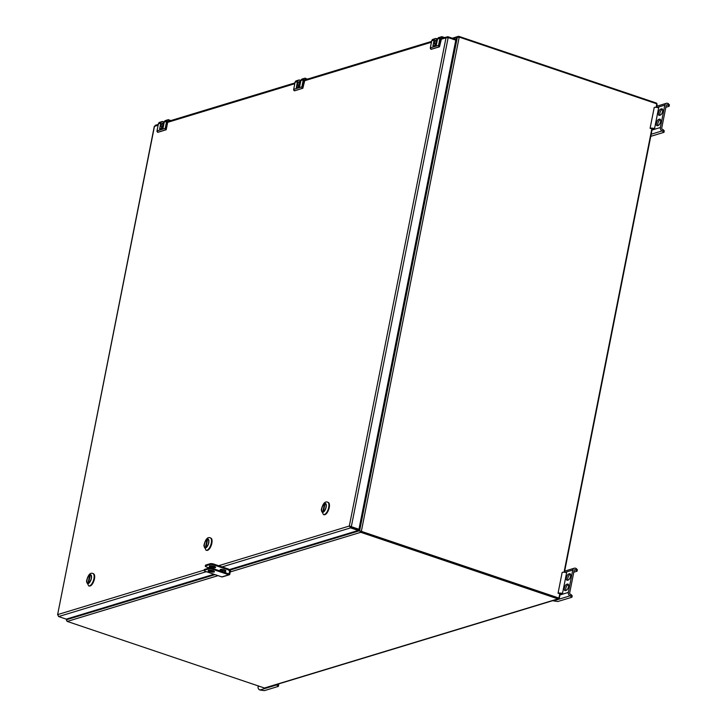 <?xml version="1.0" encoding="UTF-8"?>
<svg xmlns="http://www.w3.org/2000/svg" width="727" height="727" viewBox="0 0 727 727"><rect width="100%" height="100%" fill="white"/><g stroke="black" fill="none" stroke-linecap="round" stroke-linejoin="round"><path stroke-width="1.09" d="M360.583 531.237A1.372 0.582 108.7 0 1 360.583 531.255L359.838 530.837M358.984 529.102L359.629 530.765L457.338 37.295L459.21 37.095L361.346 531.346L360.292 532.028L359.029 528.883M359.629 530.765L361.146 531.283M457.338 37.295L455.602 40.103M656.099 107.351L656.799 103.816L459.21 37.095M361.346 531.346L558.936 598.067L559.835 593.523M564.043 572.258L651.892 128.615M558.345 598.057L360.928 531.473L558.936 598.067M66.73 618.977L66.584 620.522L67.157 618.85M455.675 40.121L457.356 37.341L458.764 36.35A1.336 1.154 -106.9 0 1 458.955 36.395L656.145 102.98A1.336 1.154 73.1 0 1 657.044 104.633L656.499 107.378M452.285 38.213L458.437 36.359L458.555 36.986M458.764 36.35L458.728 36.986M557.954 598.884A1.336 1.154 73.1 0 0 558.59 598.894L265.091 688.024A1.336 1.154 -106.9 0 1 264.455 688.015L557.954 598.884L360.756 532.3A1.336 1.154 -106.9 0 1 360.574 532.219M264.455 688.015L67.257 621.431L218.064 575.639M558.59 598.894A1.336 1.154 73.1 0 0 559.354 598.003L560.244 593.514M67.048 618.886L66.557 619.713L67.075 621.349A1.336 1.154 73.1 0 0 67.257 621.431M360.746 531.392L360.292 532.028M564.443 572.285L652.292 128.606M573.785 572.204L577.065 571.204L577.365 569.686L575.593 568.25A2.726 2.363 73.1 0 0 572.749 570.041L568.314 592.423A2.726 2.363 73.1 0 0 570.141 595.795L571.913 597.24L557.836 601.511L553.438 600.865L570.141 595.795M552.92 600.62A2.726 2.363 73.1 0 0 553.438 600.865M567.442 580.273A3.317 1.418 108.7 0 1 566.996 580.273A3.317 1.418 108.7 0 1 566.569 577.147A3.317 1.418 108.7 0 1 568.678 573.985L569.541 573.73A3.317 1.418 108.7 0 1 569.986 573.721A3.317 1.418 108.7 0 1 570.413 576.847A3.317 1.418 108.7 0 1 568.296 580.01L567.442 580.273M566.633 584.317L567.496 584.054A3.317 1.418 108.7 0 1 567.941 584.054A3.317 1.418 108.7 0 1 568.369 587.18A3.317 1.418 108.7 0 1 566.251 590.342L565.388 590.597A3.317 1.418 108.7 0 1 564.952 590.606A3.317 1.418 108.7 0 1 564.525 587.48A3.317 1.418 108.7 0 1 566.633 584.317L568.45 584.644M562.507 593.441L566.624 572.64A4.289 1.136 11.2 0 0 562.162 572.394L558.045 593.196A4.289 1.136 11.2 0 1 562.507 593.441L560.553 594.041L560.653 593.532M570.495 574.312L568.678 573.985M567.86 580.146A3.317 1.418 108.7 0 1 568.196 576.829A3.317 1.418 108.7 0 1 570.05 574.448M571.913 597.24L572.213 595.722L570.441 594.286A1.127 0.972 -106.9 0 1 569.686 592.887L574.121 570.504A1.127 0.972 -106.9 0 1 575.293 569.759L577.065 571.204M565.815 590.469A3.317 1.418 108.7 0 1 566.151 587.162A3.317 1.418 108.7 0 1 568.005 584.781M576.048 570.013L576.347 568.496M570.886 596.049L571.186 594.532M561.744 593.677A2.835 0.745 11.2 0 0 559.29 593.614L558.045 593.196M665.841 107.287L669.122 106.296L669.422 104.779L667.65 103.334A2.726 2.363 73.1 0 0 664.805 105.133L660.37 127.516A2.726 2.363 73.1 0 0 662.197 130.887L663.969 132.332L650.765 136.34M659.489 115.357A3.317 1.418 108.7 0 1 659.053 115.366A3.317 1.418 108.7 0 1 658.626 112.231A3.317 1.418 108.7 0 1 660.734 109.077L661.597 108.814A3.317 1.418 108.7 0 1 662.043 108.814A3.317 1.418 108.7 0 1 662.461 111.94A3.317 1.418 108.7 0 1 660.352 115.093L659.489 115.357M658.689 119.41L659.553 119.146A3.317 1.418 108.7 0 1 659.989 119.146A3.317 1.418 108.7 0 1 660.416 122.272A3.317 1.418 108.7 0 1 658.308 125.426L657.444 125.689A3.317 1.418 108.7 0 1 657.008 125.698A3.317 1.418 108.7 0 1 656.581 122.563A3.317 1.418 108.7 0 1 658.689 119.41L660.507 119.737M654.564 128.534L658.68 107.732A4.289 1.136 11.2 0 0 654.218 107.478L650.102 128.279A4.289 1.136 11.2 0 1 654.564 128.534L652.61 129.124L652.71 128.624M662.551 109.404L660.734 109.077M659.916 115.229A3.317 1.418 108.7 0 1 660.252 111.913A3.317 1.418 108.7 0 1 662.106 109.541M663.969 132.332L664.269 130.815L662.497 129.37A1.127 0.972 -106.9 0 1 661.743 127.979L666.177 105.597A1.127 0.972 -106.9 0 1 667.35 104.852L669.122 106.296M657.862 125.562A3.317 1.418 108.7 0 1 658.208 122.245A3.317 1.418 108.7 0 1 660.061 119.873M668.095 105.106L668.395 103.588M662.942 131.142L663.242 129.624M653.8 128.761A2.835 0.745 11.2 0 0 651.347 128.706L650.102 128.279M278.032 684.098L278.695 684.861L278.386 686.379L264.319 690.65L259.921 690.005A2.726 2.363 -106.9 0 1 258.094 686.633L258.239 685.915M278.386 686.379L276.623 684.934A2.726 2.363 -106.9 0 1 276.096 684.689M277.369 685.188L277.55 684.243M212.502 569.268A2.726 0.718 -168.8 0 0 208.849 568.877L204.469 570.204A2.726 0.718 -168.8 0 0 204.133 570.468A2.726 0.718 -168.8 0 0 205.496 571.395L221.826 576.911A0.909 0.791 -106.9 0 0 222.262 576.92L229.269 574.793A0.909 0.791 -106.9 0 1 228.832 574.775L212.502 569.268L212.657 568.459L228.996 573.976L229.95 569.414M208.849 568.877L209.012 568.069A2.726 0.718 11.2 0 1 212.657 568.459M209.476 572.176L207.822 571.74L209.476 572.176M214.056 572.04A3.172 0.836 -168.8 0 0 214.447 571.731A3.172 0.836 -168.8 0 0 212.866 570.659A3.172 0.836 -168.8 0 0 208.222 570.504A3.172 0.836 -168.8 0 0 210.466 571.776A3.172 0.836 -168.8 0 0 214.056 572.04M209.012 568.069L204.632 569.395A2.726 0.718 11.2 0 0 204.287 569.659L204.133 570.468M208.704 570.177A3.172 0.836 -168.8 0 0 211.33 571.131A3.172 0.836 -168.8 0 0 214.129 571.249M230.777 569.159L229.787 574.185A0.909 0.791 -106.9 0 1 229.269 574.793M58.296 615.678L57.796 614.56L58.614 616.551L66.248 619.131L213.992 574.257M154.297 126.362L57.578 614.833L154.469 126.344L158.123 125.226M358.956 529.265L455.793 40.167L448.168 37.586L351.323 526.693L350.587 527.884L349.323 526.03L358.956 529.265L358.22 530.465L229.214 569.641M155.869 125.38L154.469 126.344M448.168 37.586L445.996 37.804L447.841 36.713L447.678 37.55M441.198 38.495L447.841 36.713L455.475 39.294L455.329 40.012M222.126 566.896L350.587 527.884L358.22 530.465M350.796 526.848L358.429 529.429L349.323 526.03L218.627 565.715M166.056 129.67A1.036 0.891 -106.9 0 1 165.365 128.388L166.765 121.345L164.266 122.036L165.565 120.509A2.29 1.981 73.1 0 0 164.266 122.036L162.975 128.034L159.695 129.033L160.767 123.099L158.413 123.817L157.023 130.869A1.145 0.991 73.1 0 0 157.786 132.278L166.156 129.697L167.746 121.673L169.155 121.109M296.571 87.413L297.579 81.615A2.181 1.881 -106.9 0 1 299.851 80.188L300.923 80.533L299.633 86.54L296.352 87.531L297.425 81.597L295.08 82.315L293.681 89.366A1.145 0.991 73.1 0 0 294.444 90.784L302.814 88.203L304.404 80.17L305.813 79.606M437.581 39.058L436.291 45.038L433.01 46.028L434.083 40.103L431.738 40.812L430.339 47.864A1.145 0.991 73.1 0 0 431.102 49.282L439.471 46.701L441.062 38.667L442.47 38.104M92.947 573.503A6.552 2.808 108.7 0 1 93.047 573.53A6.552 2.808 108.7 0 1 93.883 579.71A6.552 2.808 108.7 0 1 89.721 585.935A6.552 2.808 108.7 0 1 88.858 585.944A6.552 2.808 108.7 0 1 88.758 585.907M89.994 574.839A4.526 1.936 -71.3 0 0 87.74 577.42A4.526 1.936 -71.3 0 0 87.694 583.418A4.526 1.936 -71.3 0 0 90.975 579.746A4.526 1.936 -71.3 0 0 90.593 574.839A4.526 1.936 -71.3 0 0 89.994 574.839M88.212 583.508L88.067 583.236A4.298 1.836 108.7 0 1 87.104 582.436A4.298 1.836 108.7 0 1 87.404 578.538A4.298 1.836 108.7 0 1 89.53 575.266A4.298 1.836 108.7 0 1 89.657 575.184L90.221 575.012A4.298 1.836 108.7 0 1 91.211 578.501A4.298 1.836 108.7 0 1 88.621 583.063L88.767 583.336M87.849 583.454A4.516 1.936 108.7 0 1 87.195 582.663A4.516 1.936 108.7 0 1 87.149 582.545M90.221 575.012L89.657 575.184A4.516 1.936 108.7 0 1 89.73 575.13A4.516 1.936 108.7 0 1 89.884 575.039M89.448 576.266L90.003 576.093L88.839 581.991L88.276 582.154L89.448 576.266L89.939 576.429M88.067 583.236L88.621 583.063M89.276 586.007A6.479 2.772 -71.3 0 0 90.121 585.998A6.479 2.772 -71.3 0 0 94.237 579.846A6.479 2.772 -71.3 0 0 93.419 573.73M210.339 537.853A6.552 2.808 108.7 0 1 210.43 537.88A6.552 2.808 108.7 0 1 211.275 544.06A6.552 2.808 108.7 0 1 207.113 550.284A6.552 2.808 108.7 0 1 206.241 550.294A6.552 2.808 108.7 0 1 206.15 550.257M207.377 539.189A4.526 1.936 -71.3 0 0 205.132 541.769A4.526 1.936 -71.3 0 0 205.078 547.767A4.526 1.936 -71.3 0 0 208.367 544.096A4.526 1.936 -71.3 0 0 207.977 539.189A4.526 1.936 -71.3 0 0 207.377 539.189M205.596 547.858L205.45 547.585A4.298 1.836 108.7 0 1 204.496 546.786A4.298 1.836 108.7 0 1 204.787 542.887A4.298 1.836 108.7 0 1 206.913 539.616A4.298 1.836 108.7 0 1 207.05 539.534L207.604 539.361A4.298 1.836 108.7 0 1 208.594 542.851A4.298 1.836 108.7 0 1 206.014 547.422L206.159 547.685M205.241 547.804A4.516 1.936 108.7 0 1 204.578 547.013A4.516 1.936 108.7 0 1 204.541 546.895M206.831 540.615L207.395 540.443L206.223 546.341L205.668 546.513L206.831 540.615L207.331 540.779M205.45 547.585L206.014 547.422M207.05 539.534L207.604 539.361M206.659 550.357A6.479 2.772 -71.3 0 0 207.513 550.348A6.479 2.772 -71.3 0 0 211.63 544.196A6.479 2.772 -71.3 0 0 210.803 538.08M327.732 502.203A6.552 2.808 108.7 0 1 327.822 502.23A6.552 2.808 108.7 0 1 328.668 508.409A6.552 2.808 108.7 0 1 324.496 514.634A6.552 2.808 108.7 0 1 323.633 514.643A6.552 2.808 108.7 0 1 323.542 514.607M324.769 503.547A4.526 1.936 -71.3 0 0 322.515 506.119A4.526 1.936 -71.3 0 0 322.47 512.117A4.526 1.936 -71.3 0 0 325.751 508.446A4.526 1.936 -71.3 0 0 325.369 503.538A4.526 1.936 -71.3 0 0 324.769 503.547M322.988 512.208L322.843 511.935A4.298 1.836 108.7 0 1 321.879 511.136A4.298 1.836 108.7 0 1 322.179 507.237A4.298 1.836 108.7 0 1 324.306 503.965A4.298 1.836 108.7 0 1 324.433 503.884L324.996 503.72A4.298 1.836 108.7 0 1 325.987 507.201A4.298 1.836 108.7 0 1 323.397 511.772L323.551 512.044M322.624 512.153A4.516 1.936 108.7 0 1 321.97 511.363A4.516 1.936 108.7 0 1 321.925 511.245M324.996 503.72L324.433 503.884A4.516 1.936 108.7 0 1 324.515 503.829A4.516 1.936 108.7 0 1 324.66 503.738M324.224 504.965L324.778 504.792L323.615 510.69L323.052 510.863L324.224 504.965L324.715 505.129M322.843 511.935L323.397 511.772M324.051 514.707A6.479 2.772 -71.3 0 0 324.896 514.698A6.479 2.772 -71.3 0 0 329.013 508.546A6.479 2.772 -71.3 0 0 328.195 502.43M214.038 566.297A3.172 0.836 -168.8 0 0 209.403 566.142A3.172 0.836 -168.8 0 0 212.348 567.587A3.172 0.836 -168.8 0 0 215.628 567.378A3.172 0.836 -168.8 0 0 214.038 566.297M209.494 567.987L206.668 567.033A2.726 0.718 11.2 0 1 205.305 566.106A2.726 0.718 11.2 0 1 205.65 565.842L210.03 564.515A2.726 0.718 11.2 0 1 213.683 564.906L227.705 569.641A2.726 0.718 11.2 0 1 229.069 570.568M210.321 567.423L209.003 567.378L210.321 567.423M209.876 565.815A3.172 0.836 -168.8 0 0 212.511 566.778A3.172 0.836 -168.8 0 0 215.31 566.896M205.305 566.106L205.468 565.297A2.726 0.718 11.2 0 1 205.805 565.043L210.185 563.707A2.726 0.718 11.2 0 1 213.838 564.097L227.869 568.832A2.726 0.718 11.2 0 1 229.232 569.768M224.389 572.322A6.752 3.299 -87.6 0 1 224.17 572.349A6.77 6.77 0 0 0 224.861 572.285A2.799 0.736 11.2 0 1 224.389 572.322M222.944 571.931A6.752 3.299 -87.6 0 1 221.88 570.541A2.799 0.736 11.2 0 1 225.497 571.976A2.799 0.736 11.2 0 1 224.861 572.285M219.999 570.94A2.799 0.736 11.2 0 1 219.999 570.886A2.799 0.736 11.2 0 1 221.117 570.504L221.19 570.004A2.844 0.754 -168.8 0 1 221.953 570.032L221.88 570.541M221.117 570.504A6.752 3.299 92.4 0 0 221.808 571.549M221.19 570.004L221.889 570.495M219.999 570.886L220.117 569.75A2.908 0.763 11.2 0 1 222.071 569.386A2.908 0.763 11.2 0 1 225.815 570.877L225.497 571.976M453.321 38.567L457.356 37.341M230.232 571.94L360.756 532.3M66.557 619.713L215.056 574.621M230.632 569.895L359.665 530.71M161.985 128.279A3.499 3.026 -106.9 0 1 163.248 122.836L161.957 128.288M298.643 86.777A3.499 3.026 -106.9 0 1 299.906 81.333L298.624 86.786M435.3 45.283A3.499 3.026 -106.9 0 1 436.563 39.84L435.282 45.283M565.106 572.358L572.749 570.041M559.954 594.968L568.314 592.423M574.312 570.059L575.293 569.759M568.287 584.326L567.496 584.054M570.332 573.994L569.541 573.73M657.163 107.451L664.805 105.133M652.01 130.051L660.37 127.516M651.183 134.231L662.197 130.887M666.368 105.151L667.35 104.852M660.343 119.41L659.553 119.146M662.388 109.077L661.597 108.814M276.623 684.934L259.921 690.005M259.294 686.27L258.094 686.633M228.832 574.775L221.826 576.911M204.469 570.204L204.632 569.395M215.137 566.778L214.465 566.978M204.205 570.095L57.796 614.56M211.148 570.232L209.685 570.677M206.359 571.686L58.614 616.551M440.935 39.349L445.996 37.804L349.323 526.03M304.277 80.842L431.447 42.23M167.61 122.345L294.78 83.723M167.792 121.7A0.918 0.791 -106.9 0 1 168.746 121.118L168.918 121.182M167.955 121.364L168.828 121M159.913 128.915L162.993 127.988M170.954 120.555L167.91 119.791A2.29 1.981 -106.9 0 1 169.009 119.819M166.765 121.345A2.181 1.881 -106.9 0 1 169.037 119.91M157.014 130.887L165.22 128.379L166.61 121.327A2.29 1.981 -106.9 0 1 167.91 119.791L165.565 120.509M157.868 132.314L165.983 129.788A1.145 0.991 -106.9 0 1 165.22 128.379L165.365 128.388M167.746 121.673L168.31 121.109M166.21 129.724L167.792 121.727L166.219 129.742L157.986 132.287M159.622 128.852L160.912 123.117A2.181 1.881 -106.9 0 1 163.193 121.691L164.257 122.045L163.13 127.788M158.413 123.844L159.713 122.281A2.29 1.981 73.1 0 0 158.413 123.817L157.005 130.878L157.777 132.278M163.193 121.691L162.057 121.573A2.29 1.981 -106.9 0 1 163.157 121.6M160.912 123.117L160.767 123.099A2.29 1.981 -106.9 0 1 162.057 121.573L159.713 122.281M304.404 80.17L304.468 80.215A0.918 0.791 -106.9 0 1 305.404 79.616L305.576 79.679M304.613 79.861L305.485 79.497M296.28 87.349L299.651 86.495M307.612 79.061L304.568 78.298A2.29 1.981 -106.9 0 1 305.667 78.316L305.694 78.325M302.723 88.167A1.036 0.891 -106.9 0 1 302.032 86.895L303.423 79.843A2.181 1.881 -106.9 0 1 305.694 78.407M294.517 90.802L293.663 89.376L301.878 86.876L303.268 79.825A2.29 1.981 -106.9 0 1 304.568 78.298L302.223 79.007A2.29 1.981 73.1 0 0 300.923 80.533L303.423 79.843M294.444 90.784L302.641 88.294A1.145 0.991 -106.9 0 1 301.878 86.876L302.032 86.895M304.468 80.215L302.868 88.221L304.967 79.606M302.877 88.24L294.644 90.784M295.071 82.342L296.371 80.779A2.29 1.981 73.1 0 0 295.08 82.315L293.663 89.376M299.851 80.188L299.815 80.097A2.29 1.981 -106.9 0 0 298.715 80.07L296.371 80.779M297.579 81.615L297.425 81.597A2.29 1.981 -106.9 0 1 298.715 80.07L299.833 80.097M299.633 86.54L300.914 80.552L302.223 79.007M296.352 87.531L299.697 86.458M441.062 38.667L441.125 38.713A0.918 0.791 -106.9 0 1 442.061 38.122L442.234 38.177M441.28 38.358L442.143 37.995M433.228 45.91L436.309 44.992M444.279 37.559L442.325 36.813L444.397 37.522M439.381 46.664A1.036 0.891 -106.9 0 1 438.69 45.392L440.08 38.34A2.181 1.881 -106.9 0 1 442.352 36.913M440.08 38.34L439.926 38.322A2.29 1.981 -106.9 0 1 442.325 36.813L438.881 37.504A2.29 1.981 73.1 0 0 437.581 39.04L438.881 37.504M431.175 49.3L430.32 47.873L438.535 45.374L439.926 38.322L437.581 39.04L435.373 38.567A2.29 1.981 -106.9 0 1 436.473 38.595L437.59 38.967L436.5 38.604M431.102 49.282L439.299 46.792A1.145 0.991 -106.9 0 1 438.535 45.374L438.69 45.392M439.526 46.719L441.625 38.113M431.302 49.282L439.453 46.828L441.125 38.713M432.938 45.846L434.237 40.112A2.181 1.881 -106.9 0 1 436.509 38.685M431.729 40.839L431.738 40.812A2.29 1.981 73.1 0 1 433.028 39.285L431.72 40.821L430.32 47.873M434.237 40.112L434.083 40.103A2.29 1.981 -106.9 0 1 435.373 38.567L433.028 39.285M436.291 45.038L437.572 39.049M433.01 46.028L436.382 44.956M92.856 573.467C90.103 572.413 87.976 575.021 86.486 581.3L88.667 585.88A6.552 2.808 -71.3 0 0 89.539 585.871A6.552 2.808 -71.3 0 0 93.701 579.646A6.552 2.808 -71.3 0 0 92.856 573.467L93.047 573.53M88.267 583.536A4.662 1.99 -71.3 0 0 91.52 576.329A4.662 1.99 -71.3 0 0 87.64 577.511A4.662 1.99 -71.3 0 0 88.267 583.536M210.248 537.816C207.495 536.762 205.368 539.37 203.869 545.65L206.059 550.23A6.552 2.808 -71.3 0 0 206.922 550.221A6.552 2.808 -71.3 0 0 211.084 543.996A6.552 2.808 -71.3 0 0 210.248 537.816L210.43 537.88M205.659 547.885A4.662 1.99 -71.3 0 0 208.913 540.679A4.662 1.99 -71.3 0 0 205.023 541.86A4.662 1.99 -71.3 0 0 205.659 547.885M327.632 502.166C324.878 501.112 322.752 503.72 321.261 510L323.442 514.58A6.552 2.808 -71.3 0 0 324.315 514.571A6.552 2.808 -71.3 0 0 328.477 508.346A6.552 2.808 -71.3 0 0 327.632 502.166L327.822 502.23M323.042 512.235A4.662 1.99 -71.3 0 0 326.296 505.038A4.662 1.99 -71.3 0 0 322.415 506.21A4.662 1.99 -71.3 0 0 323.042 512.235M205.65 565.842L205.805 565.043M210.03 564.515L210.185 563.707M213.683 564.906L213.838 564.097M227.705 569.641L227.869 568.832M66.584 619.031L66.384 620.031M164.148 122.563L163.248 122.836M300.805 81.061L299.906 81.333M437.472 39.558L436.563 39.84M574.294 568.214L564.67 571.14M666.35 103.307L656.726 106.233M431.602 41.403L304.531 79.997M294.944 82.905L167.873 121.491M158.286 124.408L155.205 125.344M349.832 526.203L350.45 526.512M159.758 128.961L163.112 127.798M444.406 37.513L442.334 36.813"/></g></svg>
